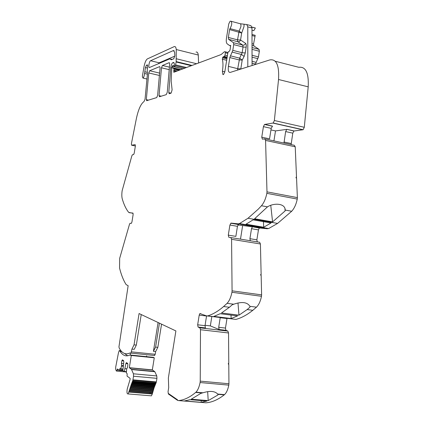 <?xml version="1.0" encoding="UTF-8"?>
<svg xmlns="http://www.w3.org/2000/svg" width="424" height="424" viewBox="0 0 424 424"><rect width="100%" height="100%" fill="white"/><g stroke="black" fill="none" stroke-linecap="round" stroke-linejoin="round"><path stroke-width="0.64" d="M131.938 349.1L134.222 349.334L136.327 345.083L134.037 344.839L131.938 349.1L130.995 353.123L129.839 352.996L130.634 353.081M134.037 344.839L139.077 313.532L175.891 330.932L168.365 377.964L168.694 387.589L168.047 391.712L168.386 393.986L168.461 393.525L177.529 399.821L168.461 393.525L168.386 393.986L177.455 400.293L178.419 400.574C183.136 400.208 188.055 398.152 193.174 394.421L195.671 392.444L202.184 392.995L200.684 393.467L191.203 399.223L208.2 400.611L218.005 394.94L217.862 394.336L224.232 394.877C217.915 399.774 211.825 402.413 205.974 402.795L178.419 400.574M136.327 345.083L141.24 314.555M201.209 402.312L184.461 400.961L190.021 399.673L206.981 401.056L201.209 402.312L201.183 400.579M195.671 392.444L195.952 392.189C197.796 390.303 199.174 387.091 200.091 382.543L228.812 385.135C227.895 389.619 226.469 392.783 224.529 394.627L224.232 394.877M202.184 392.995L202.942 392.783C209.975 390.637 214.894 391.055 217.682 394.044L217.862 394.336M228.812 385.135L228.939 383.746L200.229 381.134L200.488 329.718L199.868 327.816L198.088 327.052L197.663 324.8L199.206 315.111L199.863 313.559L206.53 315.875L207.627 315.912C212.758 314.396 218.084 311.269 223.612 306.531L229.416 307.278L221.503 312.97L238.982 315.164L247.155 309.562L252.826 310.294C247.017 314.915 241.394 317.952 235.956 319.399L207.627 315.912M200.091 382.543L200.229 381.134M205.078 325.282L210.341 325.908L219.16 329.528L225.95 330.322L227.852 331.091L228.536 332.973L228.78 363.479L228.335 363.432L228.34 364.174L228.785 364.216L228.939 383.746M198.088 327.052L205.454 327.916L205.015 325.669L206.557 316.018L199.206 315.111M207.325 315.975L235.956 319.399M231.944 292.269L261.491 296.302L261.613 294.876L232.076 290.827L231.944 292.269C230.905 297.346 229.278 301.035 227.068 303.335L233.772 304.209L232.167 304.808L229.416 307.278M227.068 303.335L223.612 306.531M261.491 296.302C260.453 301.3 258.778 304.925 256.456 307.172L252.826 310.294M233.772 304.209C241.94 301.443 247.314 302.148 249.9 306.314L249.985 307.124L247.155 309.562M231.122 318.53L213.903 316.405L220.173 313.718L221.381 313.866L237.61 315.896L231.122 318.53L231.006 315.069M232.076 290.827L231.578 239.295L230.842 237.562L259.615 242.263L260.416 243.986L261.136 274.545L260.681 274.476L260.696 275.218L261.152 275.287L261.613 294.876M230.842 237.562L228.812 237.27L228.292 235.135L229.898 225.038L231.064 223.109L238.235 223.84L239.481 223.581L248.013 218.254L277.598 223.416L268.609 228.562L239.481 223.581M231.064 223.109L238.633 224.397L237.456 226.321L235.861 236.375L228.292 235.135M236.163 224.142L238.415 224.376M237.928 224.932L252.699 226.798L259.313 228.091L252.699 226.798M264.555 228.488L259.663 227.985M264.555 228.51L268.609 228.562M266.85 193.339L297.261 199.073L297.378 197.611L266.982 191.855L266.85 193.339C265.747 198.708 263.945 202.847 261.454 205.751L267.491 206.848L254.601 218.758L272.584 221.9L285.108 210.935L285.246 210.076L291.696 211.253L277.598 223.416M261.454 205.751L258.29 209.138L248.013 218.254M263.712 227.238L246.005 224.201L253.096 219.855L271.037 222.976L263.712 227.238L263.378 220.936M297.261 199.073C296.153 204.357 294.298 208.417 291.696 211.253M267.491 206.848C273.893 202.804 284.154 203.366 285.103 209.006L285.246 210.076M296.069 177.688L296.519 177.317L296.053 177.221L296.079 177.948L296.551 178.043L297.378 197.611M296.519 177.317L295.231 146.805L294.293 145.278L265.042 138.966M266.982 191.855L265.572 140.423L264.709 138.892L262.382 139.173L261.756 137.18L263.426 126.649L264.507 124.471L273.215 123.008L274.365 120.517L278.536 79.505C279.347 65.418 276.474 58.878 269.924 59.89L230.211 72.419C228.51 72.552 227.911 70.538 228.414 66.377L237.71 68.683L239.671 58.162L242.205 60.102L239.109 59.911L229.819 57.569L228.414 66.377M264.724 124.391L272.51 126.129L271.201 128.371L269.537 138.86L261.756 137.18M270.957 129.908L275.505 130.915L286.974 129.352L293.901 131.027L303.112 129.728L304.3 127.29L308.206 86.841C308.884 72.939 305.762 66.425 298.825 67.294L275.277 61.263M223.231 74.598L222.876 74.513L223.554 74.513L224.805 71.937L227.842 52.942L228.483 51.622L229.495 51.15L230.179 49.422L230.614 45.448M229.819 57.569L232.808 50.35L242.136 52.735L239.671 58.162L230.375 55.809M233.46 42.702L242.767 45.124L237.779 41.722L228.6 39.321L233.46 42.702L233.725 44.615L232.808 50.35M228.6 39.321L228.351 37.455L237.514 39.856L239.163 31.047L241.675 33.04L229.607 29.579L228.351 37.455M229.607 29.579L229.999 28.604L239.163 31.047L240.89 26.675C241.086 24.862 240.832 23.871 240.138 23.712L231.197 21.295M230.73 45.845L229.66 45.596L227.195 43.842C226.289 43.02 226.045 41.155 226.458 38.24L228.743 23.945L230.089 21.226L230.99 21.242C232.241 22.764 231.907 25.217 229.999 28.604M247.812 66.865L247.791 26.86L246.779 24.555L240.281 23.744M251.904 27.056L255.365 27.989L253.801 30.682L251.983 30.194M229.829 45.612L230.402 45.389M222.876 74.513L222.415 71.232L224.821 71.82M179.045 70.305L173.978 69.091L173.787 72.276L221.116 54.553L224.391 51.749L225.197 51.792L225.372 52.761L224.99 55.131L224.354 56.44L222.892 57.065L222.324 59.228C223.141 62.296 223.172 66.298 222.415 71.232M173.978 69.091L173.819 68.243L173.04 68.354L172.754 65.566L172.149 66.526L171.747 69.011L171.169 81.196L172.112 89.862L171.1 93.148L169.192 93.736L168.768 92.628L171.073 93.158M159.784 73.14L149.651 70.744L159.705 66.6L160.092 67.607L157.638 95.331L156.716 97.584L146.662 100.689L146.312 99.651L148.474 100.128M169.542 67.178L162.445 65.471L169.287 62.651L169.711 63.68L167.263 92.294L166.256 94.642L159.435 96.746L159.042 95.67L161.284 96.174M172.796 62.688L174.121 63.006L172.796 62.688C171.837 63.383 171.153 65.026 170.75 67.617L168.768 92.628M172.801 62.683L173.289 62.487C173.957 62.291 174.306 62.996 174.344 64.596L174.344 66.817L175.361 65.741L176.151 62.01L176.257 49.534L198.273 55.03L198.58 62.99M196.042 52.094C197.218 51.76 197.966 52.74 198.273 55.03M147.43 68.052L145.437 67.575L144.568 73.495C144.319 75.838 143.778 77.369 142.952 78.074L142.342 76.362L144.07 66.441C144.907 62.381 146.004 59.869 147.361 58.91L174.2 46.619C175.308 46.258 175.992 47.234 176.257 49.534M145.437 67.575L146.45 65.179L147.61 65.455M133.12 213.352L128.689 212.376C126.05 209.106 123.898 204.58 122.239 198.792C121.72 196.826 121.688 194.134 122.138 190.726L131.848 155.873L132.452 154.733L133.624 154.564L134.228 153.112L135.378 145.999L135.171 144.648L131.567 145.209L131.403 143.709L136.401 118.46C138.367 109.413 140.901 103.779 144.001 101.553L145.035 99.311L147.419 74.046L147.218 70.771L147.6 65.895L147.462 64.867L146.45 65.179M129.23 212.7L132.913 213.076L133.125 214.597L131.933 221.98L131.366 223.358L130.03 223.278L129.479 224.312L119.669 258.37L119.557 268.095L120.294 270.841C121.874 276.358 123.824 280.958 126.151 284.637L128.143 285.697L118.943 346.89L119.224 348.078C122.08 353.362 125.621 355.005 129.839 352.996M149.651 70.744L148.755 72.96L146.312 99.651M162.445 65.471L161.48 67.798L159.042 95.67M170.946 59.545L169.918 58.825L149.471 67.501C148.045 68.227 149.19 61.204 150.568 60.733L173.4 50.541L174.635 52.269L174.836 55.65L173.776 58.745L171.296 59.784L170.946 59.545L171.529 59.683M158.406 63.711L159.164 62.81L174.821 56.138M207.67 391.628L208.2 400.611M228.335 363.718L228.78 363.479M225.95 330.322L225.467 328.091L227.004 318.398M219.16 329.528L218.694 327.291L220.242 317.565M211.83 316.527L210.341 325.908M249.959 306.541L249.985 307.124M237.981 302.98L238.982 315.164M260.686 274.858L261.136 274.545M242.623 225.727L240.493 239.136M250.303 240.742L249.916 238.686L251.501 228.7L252.354 226.904M257.273 241.876L256.875 239.83L258.449 229.877L259.313 228.091M270.766 205.47L272.584 221.9M284.949 208.539L285.108 210.935M270.957 222.256L271.037 222.976M291.118 144.595L292.783 133.157L293.901 131.027M283.969 143.052L285.638 131.573L286.751 129.431M275.505 130.915L273.931 140.885M251.994 34.466L255.2 35.325L253.557 44.059L253.844 45.914L259.048 49.359L259.356 51.256L258.454 56.917L255.29 64.506M247.044 24.629L250.95 25.684L251.978 27.989L252.068 65.524M146.518 356.648L146.646 355.874M159.44 323.157L155.597 347.108L153.419 351.316L158.094 322.521M153.419 351.316L155.656 351.544L157.839 347.346L155.597 347.108M157.839 347.346L161.56 324.159M155.656 351.544L155.211 354.284L131.488 351.872M154.442 355.551L155.211 354.284M177.455 400.293L177.529 399.821L177.455 400.293M152.863 357.284L154.267 357.798L152.333 369.871L154.813 371.721L156.785 375.94L156.933 378.341L156.271 382.363L154.066 387.891L152.285 394.002L151.4 395.846L150.658 395.783M150.101 393.525L150.112 392.693M154.617 371.466L131.445 369.299L129.325 367.703L152.333 369.871M154.267 357.798L131.292 355.498L129.898 355.026C126.129 356.828 122.886 355.662 120.167 351.528L119.626 350.648L120.994 350.786M126.426 371.541L124.158 371.541L122.854 370.592L123.797 362.096L123.644 360.686L122.393 359.828L121.868 360.76L121.444 363.379L121.656 365.371L120.713 368.981L119.939 368.467L119.372 370.433L117.395 368.975L116.669 371.085L116.261 370.91L115.667 369.119L115.704 367.083L118.45 352.848L119.239 350.542L119.626 350.648M124.312 371.344L125.875 363.532L126.416 362.594L127.709 363.479L127.868 364.916L127.439 367.597L126.665 368.933L126.347 372.829L127.174 373.735L127.057 376.104L130.083 378.335L130.099 379.353L127.216 389.057C126.707 392.46 127.009 394.087 128.127 393.938L151.4 395.846M131.445 369.299L133.417 373.798L133.528 376.226L132.855 380.296L128.127 393.938M129.055 391.781L152.354 393.716L129.055 391.781M131.292 355.498L129.325 367.703M132.458 381.383L155.857 383.444M132.203 382.019L155.571 384.065M131.944 382.586L155.327 384.626M131.679 383.248L155.052 385.284M131.451 383.842L154.813 385.872M131.191 384.541L154.548 386.561M130.974 385.162L154.32 387.176M130.725 385.888L154.066 387.891M130.513 386.54L153.848 388.532M130.274 387.292L153.605 389.274M130.073 387.965L153.398 389.942M129.845 388.744L153.165 390.711M129.649 389.439L152.969 391.394M129.437 390.244L152.746 392.189M129.251 390.954L152.561 392.9M127.735 363.713L125.875 363.532M126.728 368.822L125.048 368.663M123.67 360.935L121.868 360.76M123.559 363.585L121.444 363.379M123.246 365.52L121.656 365.371M123.119 366.299L121.534 366.151M130.475 353.065L130.173 354.941M127.688 355.784L124.571 353.521M244.07 24.391L243.975 26.664L241.675 33.04L240.562 40.015L237.514 39.856L237.779 41.722C239.078 41.912 240.005 41.345 240.562 40.015L245.597 43.386C245.03 44.737 244.086 45.315 242.767 45.124L243.042 47.032L242.136 52.735L245.252 52.92L244.118 56.445L242.205 60.102L240.806 68.889L237.71 68.683L237.546 70.103M228.536 332.973L200.488 329.718M227.852 331.091L199.868 327.816M197.663 324.8L205.015 325.669M249.9 306.314L256.456 307.172M260.416 243.986L231.578 239.295M237.456 226.321L229.898 225.038M267.29 228.801L238.235 223.84M295.231 146.805L265.572 140.423M271.201 128.371L263.426 126.649M294.129 130.952L286.974 129.352M302.863 129.813L272.982 123.098M304.3 127.29L274.365 120.517M308.206 86.841L278.536 79.505M232.251 52.12L241.569 54.5L244.118 56.445M233.725 44.615L243.042 47.032L246.164 47.202L245.252 52.92M229.776 45.628L230.73 45.871M222.324 59.228L226.66 60.309M222.473 57.797L226.888 58.91M222.892 57.065L227.015 58.104M224.148 56.456L227.158 57.214M224.269 56.456L227.163 57.187M224.99 55.131L227.391 55.74M225.372 52.761L227.773 53.371M225.197 51.792L227.948 52.491M224.895 51.702L227.948 52.475M173.654 70.845L176.066 71.423M177.258 70.978L173.808 70.151M174.01 68.587L179.871 69.997M180.772 69.658L172.854 67.755M172.966 66.149L174.116 66.43M174.163 65.906L172.875 65.593M171.927 67.898L170.75 67.617M173.909 62.635L173.289 62.487M183.036 68.81L174.444 66.738M185.007 68.073L175.361 65.741M186.47 67.527L175.684 64.914M176.151 62.01L191.325 65.709M192.03 65.444L176.204 61.586M196.603 63.733L176.389 58.777M144.568 73.495L147.414 74.158M144.754 71.773L147.282 72.372M135.383 145.973L131.567 145.209M159.62 75.514L148.755 72.96M171.058 93.163L168.768 92.639M169.393 69.69L161.48 67.798M150.568 60.733L159.164 62.81M174.169 50.763L173.358 50.562M218.694 327.291L225.467 328.091M220.22 317.698L226.983 318.53M249.916 238.686L256.875 239.83M251.501 228.7L258.449 229.877M283.995 141.992L291.145 143.535M285.638 131.573L292.783 133.157M245.597 43.386C246.249 43.942 246.439 45.214 246.164 47.202M247.791 26.86L251.978 27.989M252.063 63.181L255.37 64.013M252.057 61.3L255.937 62.28M252.047 57.176L257.882 58.666M252.047 55.279L258.454 56.917M252.031 49.359L259.356 51.256M252.026 47.53L259.048 49.359M252.02 45.437L253.844 45.914M252.015 43.656L253.557 44.059M251.994 35.531L254.792 36.279M129.41 367.873L152.423 370.041M131.626 369.553L154.813 371.721M156.785 375.94L133.417 373.798M133.528 376.226L156.933 378.341M156.361 381.907L132.951 379.83M132.855 380.296L156.271 382.363M132.606 381.054L156.011 383.116M128.981 392.073L152.285 394.002M124.2 371.541L126.416 371.747L124.216 371.53M122.865 368.991L120.808 368.801M122.854 369.182L120.713 368.981L122.854 369.193M122.796 370.11L119.716 369.823M119.457 370.438L123.114 370.777M119.144 370.263L117.135 370.078M120.167 351.528L121.815 351.692M130.597 355.052L153.52 357.347M195.952 392.189L202.942 392.783M217.682 394.044L224.529 394.627M200.812 313.675L199.863 313.559M238.293 224.508L230.73 223.215M272.293 126.209L264.507 124.471M303.112 129.728L273.215 123.008M255.2 28.016L251.914 27.125M223.602 56.578L227.116 57.463M224.354 56.44L227.169 57.15M182.871 68.873L174.344 66.817M142.952 78.074L147.096 79.039M170.66 59.01L172.229 59.392M173.4 50.541L174.142 50.726M154.702 355.519L130.995 353.123M132.262 381.992L155.65 384.043M131.747 383.222L155.12 385.257M131.249 384.515L154.606 386.534M130.772 385.866L154.113 387.865M130.311 387.271L153.642 389.253M129.871 388.729L153.191 390.695M129.453 390.228L152.762 392.179M119.489 370.422L123.077 370.751M116.669 371.085L126.4 371.981M119.579 350.574L120.935 350.712"/></g></svg>

